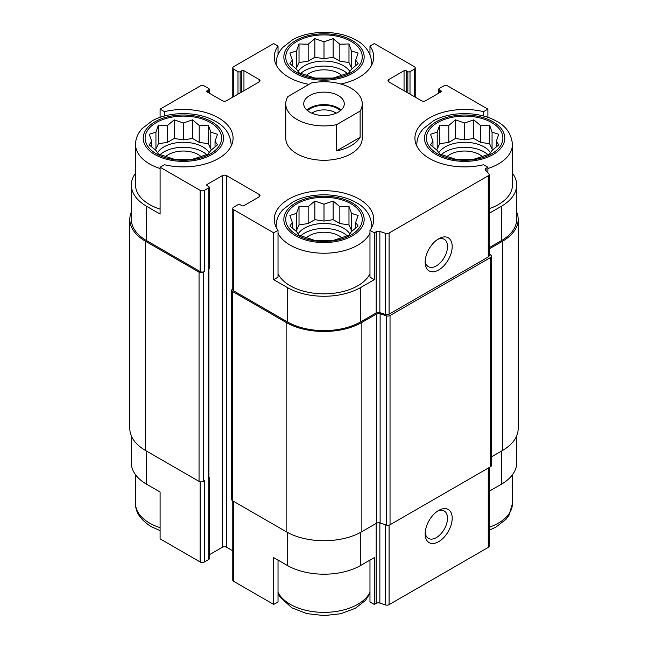 <?xml version="1.0" encoding="UTF-8"?>
<svg xmlns="http://www.w3.org/2000/svg" width="648" height="648" viewBox="0 0 648 648"><rect width="100%" height="100%" fill="white"/><g stroke="black" fill="none" stroke-linecap="round" stroke-linejoin="round"><path stroke-width="0.97" d="M441.377 154.653A27.54 15.9 180 0 1 487.895 154.653M490.536 152.774A27.54 15.9 0 0 0 484.105 146.926A27.54 15.9 0 0 0 438.737 152.774M300.745 235.848A27.54 15.9 180 0 1 347.255 235.848M349.904 233.969A27.54 15.9 0 0 0 343.472 228.128A27.54 15.9 0 0 0 298.096 233.969M160.105 154.653A27.54 15.9 180 0 1 206.623 154.653M209.264 152.774A27.54 15.9 0 0 0 202.84 146.926A27.54 15.9 0 0 0 157.464 152.774M300.745 73.459A27.54 15.9 180 0 1 347.255 73.459M349.904 71.58A27.54 15.9 0 0 0 343.472 65.732A27.54 15.9 0 0 0 298.096 71.58M416.931 146.286A47.806 27.605 180 0 1 416.826 144.431C416.858 140.195 418.041 136.226 420.366 132.516L423.168 128.79L433.35 120.884C450.222 111.31 478.564 111.067 496.117 120.998C506.015 126.028 511.458 133.844 512.447 144.431L512.447 185.028A47.806 27.605 180 0 1 489.159 208.721M489.159 247.698L501.414 240.619L501.414 206.267L489.159 213.346M501.414 206.267A52.018 30.035 0 0 0 516.65 185.028A52.018 30.035 0 0 0 512.447 173.194M487.895 172.773L487.895 167.225L483.57 164.73A49.726 28.706 180 0 1 414.914 138.186A49.726 28.706 180 0 1 483.57 111.642L487.895 109.139L487.895 117.353M483.57 111.642L483.57 116.024M406.215 91.967L406.215 70.729L407.843 71.669A1.531 0.883 0 0 0 410.006 71.669L414.331 69.166A3.062 1.766 0 0 0 415.23 67.918A3.062 1.766 0 0 0 414.331 66.671L374.301 43.562L369.976 46.057L369.976 54.562M309.039 84.37A49.726 28.706 180 0 1 274.274 56.992A49.726 28.706 180 0 1 278.024 46.057L273.699 43.562L233.669 66.671A3.062 1.766 0 0 0 232.77 67.918A3.062 1.766 0 0 0 233.669 69.166L237.994 71.669A1.531 0.883 0 0 0 240.157 71.669L241.785 70.729A1.531 0.883 0 0 1 243.948 70.729L259.095 79.477A3.062 1.766 0 0 1 259.986 80.725A3.062 1.766 0 0 1 259.095 81.972L226.638 100.707A3.062 1.766 0 0 1 222.313 100.707L207.166 91.967L207.166 90.72A1.531 0.883 0 0 0 206.712 91.344A1.531 0.883 0 0 0 207.166 91.967M278.024 46.057L278.024 54.562M369.976 273.796A47.806 27.605 180 0 1 290.191 285.744A47.806 27.605 180 0 1 278.024 273.796M369.976 230.307L369.976 277.158L374.301 279.653L360.782 287.461A52.018 30.035 0 0 1 287.218 287.461L273.699 279.653L278.024 277.158L278.024 230.307A49.726 28.706 180 0 1 274.274 219.38A49.726 28.706 180 0 1 324 190.674A49.726 28.706 180 0 1 373.726 219.38A49.726 28.706 180 0 1 369.976 230.307L374.301 232.81L374.301 279.653M135.554 173.194A52.018 30.035 0 0 0 131.35 185.028A52.018 30.035 0 0 0 146.586 206.267L160.105 214.075L160.105 167.225L200.135 190.334A3.062 1.766 0 0 0 204.46 190.334L208.786 187.839A1.531 0.883 0 0 0 209.231 187.215A1.531 0.883 0 0 0 208.786 186.592L207.166 185.652L207.166 184.405A1.531 0.883 0 0 0 206.712 185.028A1.531 0.883 0 0 0 207.166 185.652M160.105 209.142A47.806 27.605 180 0 1 149.558 204.549A47.806 27.605 180 0 1 135.554 185.028L135.554 144.431C135.594 140.195 136.769 136.226 139.093 132.516L141.896 128.79L152.078 120.884C168.95 111.31 197.292 111.067 214.853 120.998C224.743 126.028 230.186 133.844 231.174 144.431A47.806 27.605 180 0 1 231.069 146.286M273.699 279.653L273.699 232.81L278.024 230.307M278.024 560.091L278.024 601.943L273.699 604.438L273.699 557.596L287.218 565.404A52.018 30.035 0 0 0 360.782 565.404L360.782 532.283M369.976 560.091L369.976 601.943L374.301 604.438L374.301 557.596L360.782 565.404M208.915 268.952L208.915 477.649A2.292 1.328 0 0 1 208.243 478.589L208.786 478.273A1.531 0.883 0 0 0 209.231 477.649L209.231 558.843A1.531 0.883 0 0 1 208.786 559.467L204.46 561.97A3.062 1.766 0 0 1 200.135 561.97L160.105 538.861L160.105 492.01L146.586 484.21L146.586 451.105M160.105 117.353L160.105 109.139L164.43 111.642A49.726 28.706 180 0 1 233.086 138.186A49.726 28.706 180 0 1 164.43 164.73L160.105 167.225M164.43 111.642L164.43 116.024M209.231 554.842L222.313 547.293A3.062 1.766 0 0 1 226.638 547.293L226.638 175.657L259.095 194.4A3.062 1.766 0 0 1 259.986 195.647A3.062 1.766 0 0 1 259.095 196.895L243.948 205.643A1.531 0.883 0 0 1 241.785 205.643L240.157 204.703A1.531 0.883 0 0 0 237.994 204.703L233.669 207.198A3.062 1.766 0 0 0 232.77 208.454A3.062 1.766 0 0 0 233.669 209.701L273.699 232.81M232.77 208.454L232.77 289.648A3.062 1.766 0 0 0 233.669 290.895L287.218 321.813A52.018 30.035 0 0 0 360.782 321.813L376.164 312.935L376.164 231.741L374.301 232.81M486.041 170.918L486.041 168.302L487.895 167.225M501.414 240.619A52.018 30.035 0 0 0 516.65 219.38L516.65 185.028M487.895 109.139L447.865 86.03A3.062 1.766 0 0 0 443.54 86.03L439.214 88.533A1.531 0.883 0 0 0 438.769 89.157A1.531 0.883 0 0 0 439.214 89.78L440.834 90.72A1.531 0.883 0 0 1 441.288 91.344A1.531 0.883 0 0 1 440.834 91.967L425.687 100.707A3.062 1.766 0 0 1 421.362 100.707L388.905 81.972L388.905 79.477A3.062 1.766 0 0 0 388.014 80.725A3.062 1.766 0 0 0 388.905 81.972M207.166 90.72L208.786 89.78A1.531 0.883 0 0 0 209.231 89.157A1.531 0.883 0 0 0 208.786 88.533L204.46 86.03A3.062 1.766 0 0 0 200.135 86.03L160.105 109.139M131.35 185.028L131.35 219.38A52.018 30.035 0 0 0 146.586 240.619L200.135 271.536A3.062 1.766 0 0 0 204.46 271.536L204.46 190.334M362.248 103.834L362.248 138.186A38.248 22.081 180 0 1 338.637 158.59A38.248 22.081 180 0 1 296.954 153.803A38.248 22.081 180 0 1 285.752 138.186L285.752 103.834A38.248 22.081 180 0 1 287.874 96.584L311.445 82.976A38.248 22.081 180 0 1 351.046 88.217A38.248 22.081 180 0 1 362.248 103.834A38.248 22.081 180 0 1 360.126 111.083L336.555 124.691A38.248 22.081 180 0 1 285.752 103.834M388.905 79.477L404.052 70.729A1.531 0.883 0 0 1 406.215 70.729M369.976 46.057A49.726 28.706 180 0 1 373.726 56.992A49.726 28.706 180 0 1 340.832 84.005M207.166 184.405L222.313 175.657A3.062 1.766 0 0 1 226.638 175.657M376.164 312.935A3.062 1.766 0 0 1 379.858 312.652L379.858 231.458A3.062 1.766 0 0 0 376.164 231.741M379.858 231.458L385.39 233.304A3.062 1.766 0 0 0 389.084 233.021L488.26 175.762A3.062 1.766 0 0 0 489.159 174.514A3.062 1.766 0 0 0 488.746 173.624L485.555 170.432A3.062 1.766 0 0 1 485.141 169.549A3.062 1.766 0 0 1 486.041 168.302M131.35 212.042A53.549 30.918 0 0 0 129.819 219.38L129.819 428.62A53.549 30.918 0 0 0 145.5 450.482L199.049 481.399A3.062 1.766 0 0 0 203.375 481.399L204.46 480.767L204.46 561.97M208.243 478.589L208.243 269.349L208.786 269.033A1.531 0.883 0 0 0 209.231 268.41L209.231 187.215M379.858 312.652L385.39 314.499A3.062 1.766 0 0 0 389.084 314.215L488.26 256.956A3.062 1.766 0 0 0 489.159 255.709L489.159 174.514M438.672 269.973A19.124 11.04 120 0 0 452.199 246.548A19.124 11.04 120 0 0 438.672 238.739A19.124 11.04 120 0 0 425.153 262.165A19.124 11.04 120 0 0 438.672 269.973M129.819 219.38A53.549 30.918 0 0 0 145.5 241.242L199.049 272.16A3.062 1.766 0 0 0 203.375 272.16L204.46 271.536M226.638 547.293L232.77 550.832M232.77 288.919L232.583 289.024A3.062 1.766 0 0 0 231.692 290.272A3.062 1.766 0 0 0 232.583 291.519L286.132 322.437A53.549 30.918 0 0 0 361.868 322.437L376.431 314.029A3.062 1.766 0 0 1 380.125 313.745L386.346 315.819A3.062 1.766 0 0 0 390.039 315.536L490.552 257.507A3.062 1.766 0 0 0 491.451 256.26A3.062 1.766 0 0 0 491.038 255.377L489.159 253.498M231.692 290.272L231.692 499.511A3.062 1.766 0 0 0 232.583 500.758L286.132 531.676A53.549 30.918 0 0 0 361.868 531.676L376.431 523.26L376.431 314.029M491.451 256.26L491.451 465.499A3.062 1.766 0 0 1 490.552 466.746L390.039 524.775A3.062 1.766 0 0 1 386.346 525.058L380.125 522.985A3.062 1.766 0 0 0 376.431 523.26M489.159 248.945L502.5 241.242A53.549 30.918 0 0 0 518.181 219.38A53.549 30.918 0 0 0 516.65 212.042M491.451 456.856L502.5 450.482A53.549 30.918 0 0 0 518.181 428.62L518.181 219.38M209.231 477.649A1.531 0.883 0 0 0 208.915 477.106M232.77 500.864L232.77 580.082A3.062 1.766 0 0 0 233.669 581.329L273.699 604.438M374.301 604.438L376.164 603.369L376.164 523.422M489.159 467.548L489.159 546.143A3.062 1.766 0 0 1 488.26 547.39L389.084 604.649A3.062 1.766 0 0 1 385.39 604.932L379.858 603.086A3.062 1.766 0 0 0 376.164 603.369M438.672 541.671A19.124 11.04 120 0 0 452.199 518.246A19.124 11.04 120 0 0 438.672 510.438A19.124 11.04 120 0 0 425.153 533.863A19.124 11.04 120 0 0 438.672 541.671M516.65 435.958L516.65 462.972A52.018 30.035 0 0 1 501.414 484.21L489.159 491.281M131.35 435.958L131.35 462.972A52.018 30.035 0 0 0 146.586 484.21M425.201 260.715A15.811 9.129 120 0 0 428.425 266.701A15.811 9.129 120 0 0 436.331 265.915A15.811 9.129 120 0 0 446.658 251.983A15.811 9.129 120 0 0 444.236 239.315A15.811 9.129 120 0 0 437.449 239.517M425.201 532.413A15.811 9.129 120 0 0 428.425 538.391A15.811 9.129 120 0 0 436.331 537.613A15.811 9.129 120 0 0 446.658 523.681A15.811 9.129 120 0 0 444.236 511.005A15.811 9.129 120 0 0 437.449 511.215M156.322 153.803A38.248 22.081 180 0 1 173.462 116.859A38.248 22.081 180 0 1 220.312 143.897A38.248 22.081 180 0 1 156.322 153.803M155.933 132.135L149.234 134.282L151.689 141.28L149.234 144.836L155.933 150.425L158.379 153.981L174.223 159.262L192.513 159.262L199.203 157.124L208.348 153.981L210.794 150.425L217.493 144.836L215.039 141.28L217.493 134.282L210.794 132.135L208.348 125.137L199.203 125.445L192.513 119.856L183.368 122.99L174.223 119.856L167.524 125.445L158.379 125.137L155.933 132.135L155.933 149.024L154.888 149.631M165.694 156.581A21.036 12.142 180 0 1 201.034 156.581M296.954 234.997A38.248 22.081 180 0 1 314.102 198.053A38.248 22.081 180 0 1 360.944 225.099A38.248 22.081 180 0 1 296.954 234.997M296.565 213.33L289.875 215.476L292.321 222.475L289.875 226.031L296.565 231.62L299.02 235.175L314.855 240.457L333.145 240.457L339.836 238.318L348.98 235.175L351.435 231.62L358.125 226.031L355.679 222.475L358.125 215.476L351.435 213.33L348.98 206.331L339.836 206.639L333.145 201.05L324 204.185L314.855 201.05L308.165 206.639L299.02 206.331L296.565 213.33L296.565 230.226L295.52 230.826M306.326 237.776A21.036 12.142 180 0 1 341.674 237.776M296.954 72.6A38.248 22.081 180 0 1 314.102 35.656A38.248 22.081 180 0 1 360.944 62.702A38.248 22.081 180 0 1 296.954 72.6M437.594 153.803A38.248 22.081 180 0 1 454.734 116.859A38.248 22.081 180 0 1 501.584 143.897A38.248 22.081 180 0 1 437.594 153.803M296.565 50.941L289.875 53.087L292.321 60.086L289.875 63.642L296.565 69.231L299.02 72.787L314.855 78.068L333.145 78.068L339.836 75.929L348.98 72.787L351.435 69.231L358.125 63.642L355.679 60.086L358.125 53.087L351.435 50.941L348.98 43.943L339.836 44.25L333.145 38.661L324 41.796L314.855 38.661L308.165 44.25L299.02 43.943L296.565 50.941L296.565 67.829L295.52 68.437M306.326 75.387A21.036 12.142 180 0 1 341.674 75.387M437.206 132.135L430.507 134.282L432.961 141.28L430.507 144.836L437.206 150.425L439.652 153.981L455.487 159.262L473.777 159.262L480.476 157.124L489.621 153.981L492.067 150.425L498.766 144.836L496.311 141.28L498.766 134.282L492.067 132.135L489.621 125.137L480.476 125.445L473.777 119.856L464.632 122.99L455.487 119.856L448.797 125.445L439.652 125.137L437.206 132.135L437.206 149.024L436.161 149.631M446.966 156.581A21.036 12.142 180 0 1 482.306 156.581M355.679 65.812L355.679 60.086M352.48 68.437L351.435 67.829L351.435 50.941M351.435 67.829L348.98 62.556L348.98 43.943M348.98 62.556L339.836 61.139L339.836 44.25M339.836 61.139L333.145 57.275L333.145 38.661M333.145 57.275L324 58.685L324 41.796M324 58.685L314.855 57.275L314.855 38.661M314.855 57.275L308.165 61.139L308.165 44.25M308.165 61.139L299.02 62.556L299.02 43.943M299.02 62.556L296.565 67.829M292.321 65.812L292.321 60.086M215.039 147.007L215.039 141.28M211.839 149.631L210.794 149.024L210.794 132.135M210.794 149.024L208.348 143.751L208.348 125.137M208.348 143.751L199.203 142.333L199.203 125.445M199.203 142.333L192.513 138.47L192.513 119.856M192.513 138.47L183.368 139.879L183.368 122.99M183.368 139.879L174.223 138.47L174.223 119.856M174.223 138.47L167.524 142.333L167.524 125.445M167.524 142.333L158.379 143.751L158.379 125.137M158.379 143.751L155.933 149.024M151.689 147.007L151.689 141.28M355.679 228.201L355.679 222.475M352.48 230.826L351.435 230.226L351.435 213.33M351.435 230.226L348.98 224.945L348.98 206.331M348.98 224.945L339.836 223.528L339.836 206.639M339.836 223.528L333.145 219.664L333.145 201.05M333.145 219.664L324 221.081L324 204.185M324 221.081L314.855 219.664L314.855 201.05M314.855 219.664L308.165 223.528L308.165 206.639M308.165 223.528L299.02 224.945L299.02 206.331M299.02 224.945L296.565 230.226M292.321 228.201L292.321 222.475M496.311 147.007L496.311 141.28M493.112 149.631L492.067 149.024L492.067 132.135M492.067 149.024L489.621 143.751L489.621 125.137M489.621 143.751L480.476 142.333L480.476 125.445M480.476 142.333L473.777 138.47L473.777 119.856M473.777 138.47L464.632 139.879L464.632 122.99M464.632 139.879L455.487 138.47L455.487 119.856M455.487 138.47L448.797 142.333L448.797 125.445M448.797 142.333L439.652 143.751L439.652 125.137M439.652 143.751L437.206 149.024M432.961 147.007L432.961 141.28M338.337 112.112A20.274 11.704 180 0 1 316.24 114.647A20.274 11.704 180 0 1 303.726 103.834A20.274 11.704 180 0 1 324 92.129A20.274 11.704 180 0 1 344.274 103.834A20.274 11.704 180 0 1 338.337 112.112M360.126 111.083L360.126 137.311A38.248 22.081 180 0 1 336.555 150.927L336.555 124.691M360.126 137.311L336.555 150.927M306.86 110.079A20.274 11.704 180 0 1 341.14 110.079M307.565 110.678A19.124 11.04 180 0 1 340.435 110.678M311.834 113.198A15.811 9.129 180 0 1 336.166 113.198M233.669 290.895L233.669 209.701M287.218 321.813L287.218 287.461M360.782 321.813L360.782 287.461M146.586 240.619L146.586 206.267M200.135 271.536L200.135 190.334M385.39 314.499L385.39 233.304M389.084 314.215L389.084 233.021M488.26 256.956L488.26 175.762M439.214 92.899L439.214 89.78M440.834 91.967L440.834 90.72M404.052 90.72L404.052 70.729M407.843 92.899L407.843 71.669M410.006 94.154L410.006 71.669M414.331 96.649L414.331 69.166M233.669 96.649L233.669 69.166M237.994 94.154L237.994 71.669M240.157 92.899L240.157 71.669M241.785 91.967L241.785 70.729M243.948 90.72L243.948 70.729M259.095 81.972L259.095 79.477M208.786 92.899L208.786 89.78M203.375 481.399L203.375 272.16M208.786 559.467L208.786 478.273M208.786 269.033L208.786 187.839M222.313 547.293L222.313 175.657M259.095 196.895L259.095 194.4M232.583 500.758L232.583 291.519M286.132 531.676L286.132 322.437M361.868 531.676L361.868 322.437M380.125 522.985L380.125 313.745M386.346 525.058L386.346 315.819M390.039 524.775L390.039 315.536M490.552 466.746L490.552 257.507M502.5 450.482L502.5 241.242M145.5 450.482L145.5 241.242M199.049 481.399L199.049 272.16M208.243 476.709L208.243 269.349M287.218 565.404L287.218 532.283M233.669 581.329L233.669 501.382M379.858 603.086L379.858 522.904M385.39 604.932L385.39 524.734M389.084 604.649L389.084 525.147M488.26 547.39L488.26 468.067M501.414 484.21L501.414 451.105M200.135 561.97L200.135 481.796M154.969 154.58A40.16 23.19 180 0 1 172.967 115.79A40.16 23.19 180 0 1 222.159 144.188A40.16 23.19 180 0 1 154.969 154.58M160.105 168.545A47.806 27.605 180 0 1 149.558 163.952A47.806 27.605 180 0 1 135.554 144.431M295.601 235.775A40.16 23.19 180 0 1 313.608 196.984A40.16 23.19 180 0 1 362.791 225.383A40.16 23.19 180 0 1 295.601 235.775M369.976 233.199A47.806 27.605 180 0 1 290.191 245.147A47.806 27.605 180 0 1 278.024 233.199M276.299 227.48A47.806 27.605 180 0 1 276.194 225.626C276.226 221.397 277.409 217.42 279.734 213.71L282.528 209.984L292.71 202.079C309.582 192.505 337.932 192.262 355.485 202.192C365.375 207.222 370.818 215.039 371.806 225.626A47.806 27.605 180 0 1 371.701 227.48M160.105 527.683A47.806 27.605 180 0 1 149.558 523.09A47.806 27.605 180 0 1 135.554 503.569C135.302 512.098 140.494 519.777 151.138 526.589L160.105 530.647M369.976 592.337A47.806 27.605 180 0 1 290.191 604.284A47.806 27.605 180 0 1 278.024 592.337M295.601 73.386A40.16 23.19 180 0 1 313.608 34.595A40.16 23.19 180 0 1 362.791 62.994A40.16 23.19 180 0 1 295.601 73.386M276.299 65.092A47.806 27.605 180 0 1 276.194 63.237C276.226 59 277.409 55.031 279.734 51.322L282.528 47.596L292.71 39.69C309.582 30.116 337.932 29.873 355.485 39.795C365.375 44.834 370.818 52.65 371.806 63.237A47.806 27.605 180 0 1 371.701 65.092M436.242 154.58A40.16 23.19 180 0 1 454.24 115.79A40.16 23.19 180 0 1 503.431 144.188A40.16 23.19 180 0 1 436.242 154.58M512.447 144.431A47.806 27.605 180 0 1 487.895 168.545M512.447 474.806L512.447 503.569A47.806 27.605 180 0 1 489.159 527.261M438.769 93.158L438.769 89.157M415.23 97.168L415.23 67.918M232.77 97.168L232.77 67.918M209.231 93.158L209.231 89.157M231.174 144.431L231.174 146.067M276.194 225.626L276.194 227.262M371.806 225.626L371.806 227.262M135.554 474.806L135.554 503.569M278.024 593.438L279.734 596.678L291.778 607.784L306.86 613.624L324.251 615.6L340.799 613.713L355.29 608.31L365.472 600.404L369.976 593.438M276.194 63.237L276.194 64.873M371.806 63.237L371.806 64.873M416.826 144.431L416.826 146.067M512.447 503.569L508.907 515.484L506.104 519.21L495.923 527.116L489.159 530.194"/></g></svg>
